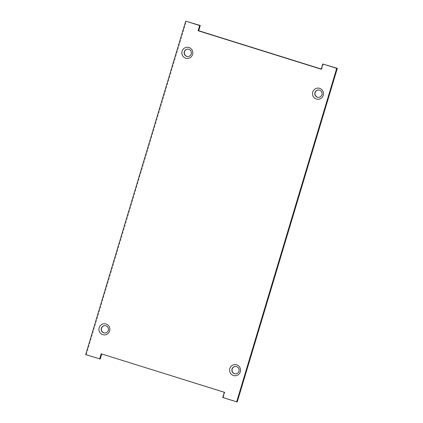 <?xml version="1.0" encoding="UTF-8"?>
<svg xmlns="http://www.w3.org/2000/svg" width="423" height="423" viewBox="0 0 423 423"><rect width="100%" height="100%" fill="white"/><g stroke="black" fill="none" stroke-linecap="round" stroke-linejoin="round"><path stroke-width="0.32" stroke-dasharray="2.12 1.59" d="M235.653 373.853A3.696 3.627 -91.3 0 0 239.286 370.077A3.696 3.627 -91.3 0 0 235.489 366.466M318.604 97.364A3.696 3.627 -91.3 0 0 322.236 93.589A3.696 3.627 -91.3 0 0 318.44 89.977M104.983 333.012A3.696 3.627 -91.3 0 0 108.611 329.237A3.696 3.627 -91.3 0 0 104.819 325.625M187.934 56.523A3.696 3.627 -91.3 0 0 191.566 52.748A3.696 3.627 -91.3 0 0 187.77 49.137M237.266 401.834L223.323 397.477L224.888 392.258L101.737 353.972M100.225 359.005L86.281 354.643L186.332 21.15M321.263 69.028L321.808 69.198L323.373 63.984M85.679 354.659L86.281 354.643M101.79 353.787L101.192 353.802M224.888 392.258L224.285 392.274M223.323 397.477L222.72 397.493M321.808 69.198L321.21 69.213"/><path stroke-width="0.63" d="M235.489 366.466A3.696 3.627 -91.3 0 0 234.601 373.689A3.696 3.627 -91.3 0 0 235.653 373.853M318.44 89.977A3.696 3.627 -91.3 0 0 317.551 97.2A3.696 3.627 -91.3 0 0 318.604 97.364M104.819 325.625A3.696 3.627 -91.3 0 0 103.931 332.848A3.696 3.627 -91.3 0 0 104.983 333.012M187.77 49.137A3.696 3.627 -91.3 0 0 186.881 56.359A3.696 3.627 -91.3 0 0 187.934 56.523M101.737 353.972L100.225 359.005L85.679 354.659L185.734 21.166L199.677 25.523L198.112 30.742L321.21 69.213L322.775 63.995L336.719 68.357L236.669 401.85L222.72 397.493L224.285 392.274L101.192 353.802L99.627 359.016M185.734 21.166L200.28 25.507L198.715 30.726L321.263 69.028M322.775 63.995L337.321 68.341L237.266 401.834L236.669 401.85M234.421 373.694A3.696 3.627 88.7 0 1 235.4 366.466A3.696 3.627 88.7 0 1 239.074 370.67A3.696 3.627 88.7 0 1 234.421 373.694M317.372 97.205A3.696 3.627 88.7 0 1 318.35 89.977A3.696 3.627 88.7 0 1 322.025 94.181A3.696 3.627 88.7 0 1 317.372 97.205M103.751 332.853A3.696 3.627 88.7 0 1 104.73 325.625A3.696 3.627 88.7 0 1 108.399 329.829A3.696 3.627 88.7 0 1 103.751 332.853M186.702 56.365A3.696 3.627 88.7 0 1 187.68 49.137A3.696 3.627 88.7 0 1 191.355 53.34A3.696 3.627 88.7 0 1 186.702 56.365M337.321 68.341L336.719 68.357M198.715 30.726L198.112 30.742M200.28 25.507L199.677 25.523M236.663 364.832A5.584 5.478 88.7 0 1 238.799 374.26A5.584 5.478 88.7 0 1 229.721 371.426A5.584 5.478 88.7 0 1 236.663 364.832M319.614 88.344A5.584 5.478 88.7 0 1 321.75 97.771A5.584 5.478 88.7 0 1 312.671 94.937A5.584 5.478 88.7 0 1 319.614 88.344M105.988 323.992A5.584 5.478 88.7 0 1 108.124 333.419A5.584 5.478 88.7 0 1 99.051 330.58A5.584 5.478 88.7 0 1 105.988 323.992M188.944 47.503A5.584 5.478 88.7 0 1 191.074 56.931A5.584 5.478 88.7 0 1 182.001 54.091A5.584 5.478 88.7 0 1 188.944 47.503"/></g></svg>

